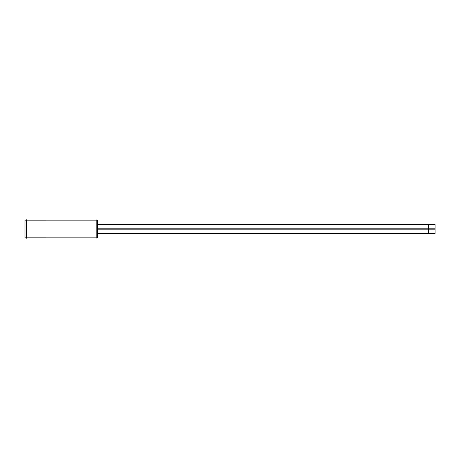 <?xml version="1.0" encoding="UTF-8"?>
<svg xmlns="http://www.w3.org/2000/svg" width="458" height="458" viewBox="0 0 458 458"><rect width="100%" height="100%" fill="white"/><g stroke="black" fill="none" stroke-linecap="round" stroke-linejoin="round"><path stroke-width="0.69" d="M26.387 237.862L96.169 237.862L26.387 237.862M26.387 220.138L96.169 220.138L26.387 220.138M435.1 228.954L435.1 224.569L97.565 224.603M96.169 219.783L96.169 238.217M24.995 220.155L97.565 220.138L97.565 237.862L24.995 237.845L24.995 220.138L97.565 220.138L24.995 220.155M26.387 219.783L26.387 238.217M428.453 224.117L428.453 233.883M435.1 228.828L97.565 228.828L435.1 228.84L435.1 229.16L97.565 229.16M435.1 229.046L435.1 233.431L97.565 233.431L428.453 233.431M22.9 229L24.995 229L22.9 229M24.995 237.862L97.565 237.862L24.995 237.862M97.565 228.84L428.453 228.84L97.565 228.84M428.453 229L424.091 229M435.1 224.569L97.565 224.569L435.1 224.569"/></g></svg>
